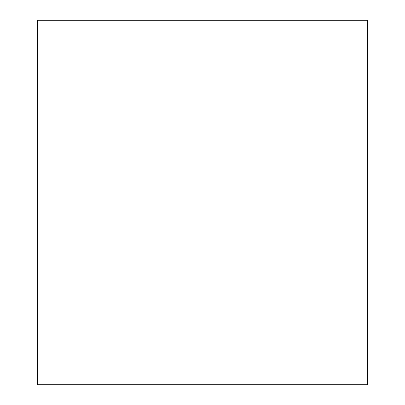<?xml version="1.0" encoding="UTF-8"?>
<svg xmlns="http://www.w3.org/2000/svg" width="405" height="405" viewBox="0 0 405 405"><rect width="100%" height="100%" fill="white"/><g stroke="black" fill="none" stroke-linecap="round" stroke-linejoin="round"><path stroke-width="0.61" d="M37.609 384.75L37.609 20.25L367.391 20.25L367.391 384.75L37.609 384.75"/></g></svg>
